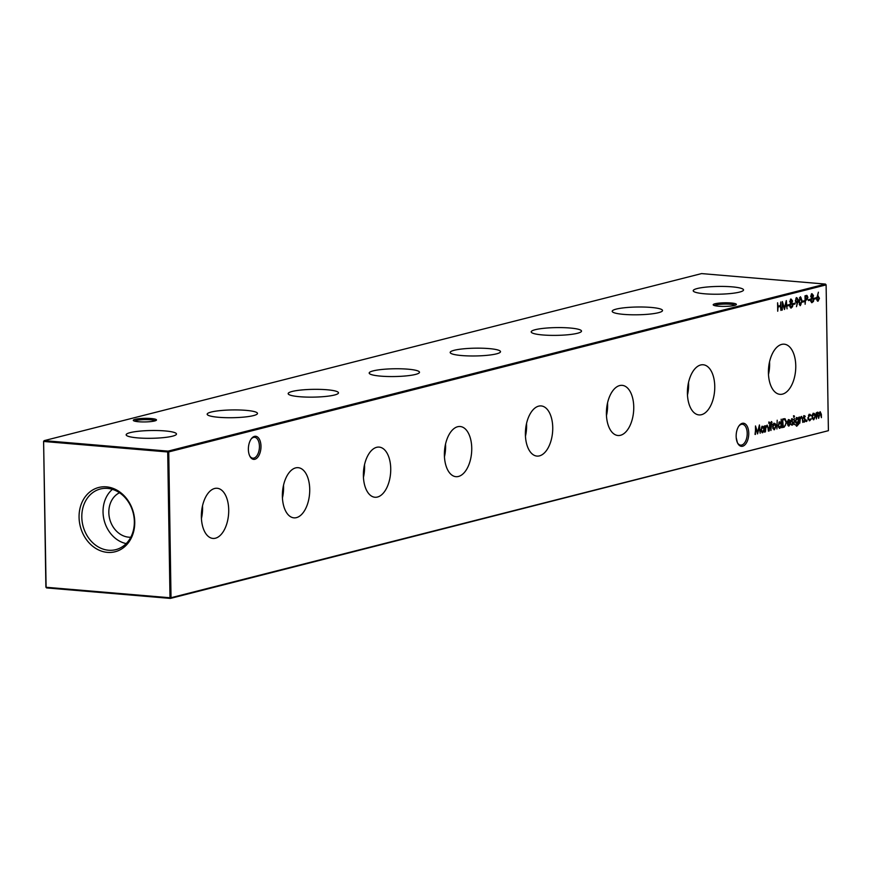 <?xml version="1.0" encoding="UTF-8"?>
<svg xmlns="http://www.w3.org/2000/svg" width="872" height="872" viewBox="0 0 872 872"><rect width="100%" height="100%" fill="white"/><g stroke="black" fill="none" stroke-linecap="round" stroke-linejoin="round"><path stroke-width="1.31" d="M164.993 430.932A25.168 3.891 -0.9 0 0 139.215 431.182A25.168 3.891 -0.9 0 0 126.157 434.823A25.168 3.891 -0.9 0 0 137.645 437.886A25.168 3.891 -0.9 0 0 163.315 437.646A25.168 3.891 -0.9 0 0 176.482 434.027A25.168 3.891 -0.9 0 0 164.993 430.932M246.002 410.352A25.168 3.891 -0.9 0 0 220.224 410.603A25.168 3.891 -0.9 0 0 207.165 414.233A25.168 3.891 -0.9 0 0 218.654 417.296A25.168 3.891 -0.9 0 0 244.324 417.056A25.168 3.891 -0.9 0 0 257.491 413.448A25.168 3.891 -0.9 0 0 246.002 410.352M327.011 389.762A25.168 3.891 -0.9 0 0 301.232 390.013A25.168 3.891 -0.9 0 0 288.174 393.654A25.168 3.891 -0.9 0 0 299.663 396.716A25.168 3.891 -0.9 0 0 325.332 396.477A25.168 3.891 -0.9 0 0 338.489 392.858A25.168 3.891 -0.9 0 0 327.011 389.762M408.009 369.183A25.168 3.891 -0.9 0 0 382.241 369.434A25.168 3.891 -0.9 0 0 369.183 373.063A25.168 3.891 -0.9 0 0 380.661 376.126A25.168 3.891 -0.9 0 0 406.341 375.887A25.168 3.891 -0.9 0 0 419.497 372.279A25.168 3.891 -0.9 0 0 408.009 369.183M489.018 348.593A25.168 3.891 -0.9 0 0 463.25 348.844A25.168 3.891 -0.9 0 0 450.181 352.484A25.168 3.891 -0.9 0 0 461.67 355.547A25.168 3.891 -0.9 0 0 487.339 355.307A25.168 3.891 -0.9 0 0 500.506 351.688A25.168 3.891 -0.9 0 0 489.018 348.593M570.026 328.014A25.168 3.891 -0.9 0 0 544.259 328.264A25.168 3.891 -0.9 0 0 531.19 331.905A25.168 3.891 -0.9 0 0 542.678 334.957A25.168 3.891 -0.9 0 0 568.348 334.717A25.168 3.891 -0.9 0 0 581.515 331.109A25.168 3.891 -0.9 0 0 570.026 328.014M651.035 307.424A25.168 3.891 -0.9 0 0 625.257 307.674A25.168 3.891 -0.9 0 0 612.198 311.315A25.168 3.891 -0.9 0 0 623.687 314.378A25.168 3.891 -0.9 0 0 649.357 314.138A25.168 3.891 -0.9 0 0 662.524 310.53A25.168 3.891 -0.9 0 0 651.035 307.424M732.044 286.844A25.168 3.891 -0.9 0 0 706.266 287.095A25.168 3.891 -0.9 0 0 693.207 290.736A25.168 3.891 -0.9 0 0 704.696 293.799A25.168 3.891 -0.9 0 0 730.365 293.559A25.168 3.891 -0.9 0 0 743.533 289.94A25.168 3.891 -0.9 0 0 732.044 286.844M260.979 446.224A11.587 6.246 -85.2 0 1 256.978 458.051A11.587 6.246 -85.2 0 1 249.937 456.361A11.587 6.246 -85.2 0 1 248.378 449.429A11.587 6.246 -85.2 0 1 251.441 438.616A11.587 6.246 -85.2 0 1 260.979 446.224M249.708 455.882A10.475 5.646 94.8 0 0 252.858 458.182A10.475 5.646 94.8 0 0 259.431 446.3A10.475 5.646 94.8 0 0 254.624 437.308A10.475 5.646 94.8 0 0 251.125 439.041M748.754 433.177A11.587 6.246 -85.2 0 1 744.764 445.003A11.587 6.246 -85.2 0 1 737.723 443.314A11.587 6.246 -85.2 0 1 736.153 436.382A11.587 6.246 -85.2 0 1 739.227 425.558A11.587 6.246 -85.2 0 1 748.754 433.177M737.483 442.834A10.475 5.646 94.8 0 0 740.633 445.134A10.475 5.646 94.8 0 0 747.206 433.253A10.475 5.646 94.8 0 0 742.399 424.261A10.475 5.646 94.8 0 0 738.911 425.994M155.216 420.795A10.475 1.613 -0.9 0 0 150.605 419.803A10.475 1.613 -0.9 0 0 136.119 420.5A10.475 1.613 -0.9 0 0 134.604 421.122M138.594 421.743A11.587 1.788 179.1 0 1 133.449 420.598A11.587 1.788 179.1 0 1 138.561 418.734A11.587 1.788 179.1 0 1 151.194 418.538A11.587 1.788 179.1 0 1 156.35 420.239A11.587 1.788 179.1 0 1 138.594 421.743M735.107 305.244A10.475 1.613 -0.9 0 0 730.496 304.241A10.475 1.613 -0.9 0 0 716.021 304.949A10.475 1.613 -0.9 0 0 714.495 305.571M718.495 306.192A11.587 1.788 179.1 0 1 713.351 305.047A11.587 1.788 179.1 0 1 718.463 303.183A11.587 1.788 179.1 0 1 731.085 302.987A11.587 1.788 179.1 0 1 736.241 304.688A11.587 1.788 179.1 0 1 718.495 306.192M736.23 437.755L737.385 442.616M201.367 516.823A25.168 13.56 94.8 0 0 212.659 538.395A25.168 13.56 94.8 0 0 228.715 509.869A25.168 13.56 94.8 0 0 216.91 488.255A25.168 13.56 94.8 0 0 201.367 516.823M201.421 518.535A24.253 13.069 94.8 0 0 202.566 507.82A24.253 13.069 94.8 0 0 202.489 505.934M282.375 496.233A25.168 13.56 94.8 0 0 293.668 517.815A25.168 13.56 94.8 0 0 309.724 489.29A25.168 13.56 94.8 0 0 297.908 467.665A25.168 13.56 94.8 0 0 282.375 496.233M282.43 497.956A24.253 13.069 94.8 0 0 283.574 487.241A24.253 13.069 94.8 0 0 283.498 485.355M363.384 475.654A25.168 13.56 94.8 0 0 374.677 497.225A25.168 13.56 94.8 0 0 390.732 468.7A25.168 13.56 94.8 0 0 378.917 447.085A25.168 13.56 94.8 0 0 363.384 475.654M363.439 477.365A24.253 13.069 94.8 0 0 364.583 466.651A24.253 13.069 94.8 0 0 364.507 464.765M444.393 455.064A25.168 13.56 94.8 0 0 455.675 476.646A25.168 13.56 94.8 0 0 471.741 448.121A25.168 13.56 94.8 0 0 459.925 426.495A25.168 13.56 94.8 0 0 444.393 455.064M444.448 456.786A24.253 13.069 94.8 0 0 445.592 446.072A24.253 13.069 94.8 0 0 445.516 444.186M525.391 434.485A25.168 13.56 94.8 0 0 536.683 456.056A25.168 13.56 94.8 0 0 552.739 427.531A25.168 13.56 94.8 0 0 540.934 405.916A25.168 13.56 94.8 0 0 525.391 434.485M525.456 436.196A24.253 13.069 94.8 0 0 526.59 425.492A24.253 13.069 94.8 0 0 526.525 423.607M606.4 413.895A25.168 13.56 94.8 0 0 617.692 435.477A25.168 13.56 94.8 0 0 633.748 406.952A25.168 13.56 94.8 0 0 621.943 385.337A25.168 13.56 94.8 0 0 606.4 413.895M606.465 415.617A24.253 13.069 94.8 0 0 607.599 404.902A24.253 13.069 94.8 0 0 607.533 403.017M687.409 393.316A25.168 13.56 94.8 0 0 698.701 414.887A25.168 13.56 94.8 0 0 714.757 386.361A25.168 13.56 94.8 0 0 702.952 364.747A25.168 13.56 94.8 0 0 687.409 393.316M687.474 395.027A24.253 13.069 94.8 0 0 688.608 384.323A24.253 13.069 94.8 0 0 688.542 382.437M768.417 372.736A25.168 13.56 94.8 0 0 779.71 394.308A25.168 13.56 94.8 0 0 795.765 365.782A25.168 13.56 94.8 0 0 783.961 344.168A25.168 13.56 94.8 0 0 768.417 372.736M768.483 374.448A24.253 13.069 94.8 0 0 769.616 363.733A24.253 13.069 94.8 0 0 769.551 361.847M79.069 517.26A33.158 27.457 -104.3 0 0 107.419 552.379A33.158 27.457 -104.3 0 0 134.746 521.979A33.158 27.457 -104.3 0 0 106.395 486.859A33.158 27.457 -104.3 0 0 79.069 517.26M81.805 517.096A31.294 25.92 -104.3 0 0 116.881 549.349A31.294 25.92 -104.3 0 0 134.343 521.554A31.294 25.92 -104.3 0 0 101.479 488.745A31.294 25.92 -104.3 0 0 81.805 517.096M112.423 489.345A30.182 24.994 -104.3 0 0 103.038 512.017A30.182 24.994 -104.3 0 0 126.211 543.594M119.508 492.745A23.293 19.293 -104.3 0 0 108.826 512.507A23.293 19.293 -104.3 0 0 130.8 537.228M825.468 284.087L701.589 273.59L44.21 440.633L168.1 451.129L825.468 284.087L826.111 284.882L168.732 451.925L171.021 597.723L828.4 430.681L826.111 284.882M818.023 296.099L819.44 298.246L818.034 301.2L816.584 298.987L818.394 292.196L817.554 296.295L818.307 296.066M767.033 425.187L768.352 427.988L768.396 431.139L767.861 426.953L766.968 425.961L765.845 427.89L765.42 431.902L765.322 425.732L765.758 426.735L767.295 425.165M767.24 426.909L766.346 425.918L767.197 425.939L766.074 426.037M769.289 430.921L769.616 424.642L769.289 430.921M774.282 423.345L775.59 424.032L776.091 426.114L774.38 429.733L772.57 427.008L773.006 424.697L774.63 423.312M774.87 428.675L774.009 429.765M780.669 426.746L779.306 428.272L779.928 428.326L778.107 425.558L779.841 421.939L781.236 422.887L781.17 419.203L781.726 427.76L781.29 426.8L779.579 428.348M801.423 416.456L802.741 419.258L802.785 422.408L802.262 418.222L801.368 417.23L800.234 419.149L799.82 423.16L799.722 416.99L800.147 418.004L801.684 416.424M801.63 418.168L800.736 417.176L801.586 417.208L800.463 417.296M794.043 424.631L794.359 418.353L794.043 424.631M792.245 418.789L793.128 419.443L792.855 420.042L792.256 419.541L791.95 421.013L793.248 423.149L792.277 425.187L791.296 424.599L792.833 423.291L791.416 420.62L792.245 418.789L793.128 419.443L792.419 419.552M792.855 420.042L791.634 419.487L791.198 420.435M791.82 425.144L791.296 424.599M791.558 423.956L792.245 424.435M784.233 427.117L782.794 427.487L782.664 419.05L783.601 418.811L785.083 418.734L786.544 422.408L784.233 427.117L782.794 427.269M784.746 418.669L785.628 420.25M813.467 301.429L811.625 302.617L810.633 300.459L811.516 297.919L810.807 296.306L812.137 293.788L813.489 295.641L812.857 297.581L813.794 299.587L813.467 301.429L811.854 302.704M805.139 304.252L805.009 295.815L806.982 295.445L807.897 297.352L807.014 299.728L805.499 300.251L805.139 304.252M805.924 295.586L806.818 295.434M800.06 305.592L798.948 301.603L800.431 296.763L802.098 300.796L800.311 305.658M793.258 304.448L793.248 303.587L795.024 303.129L795.046 304.001L793.258 304.448M787.547 305.909L787.536 305.037L789.313 304.59L789.334 305.451L787.547 305.909M777.715 311.228L777.584 302.791L778.053 306.148L780.429 305.538L780.789 301.974L780.931 310.41L780.44 306.399L778.064 307.009L777.715 311.228M813.674 413.339L814.971 414.026L815.473 416.108L813.772 419.726L811.963 416.99L812.399 414.691L814.012 413.306M814.263 418.669L813.402 419.759M806.295 420.914L806.665 420.119L807.069 420.718L806.546 421.514M806.665 420.119L807.069 420.718L806.066 421.47M809.652 414.363L811.222 415.41L809.63 415.127L808.213 417.917L809.707 419.999L811.276 418.931L809.717 420.751L807.799 418.091L810.044 414.331M810.252 415.846L808.998 415.072L809.957 415.094L808.442 415.388M808.017 419.476L809.707 419.999M810.655 418.876L809.303 420.795M817.849 412.282L818.95 413.492L820.171 411.693L821.359 414.331L821.413 417.666L820.105 412.467L818.677 418.364L817.783 413.055L816.356 418.952L816.257 412.794L816.693 413.753L818.067 412.26M782.293 310.061L782.358 301.57L784.44 307.99L786.304 300.567L787.056 308.852L786.097 302.998L784.517 309.495L782.642 303.859L781.89 310.029M791.896 306.693L790.675 307.936L791.307 307.99L789.694 305.789L790.577 303.238L789.869 301.625L791.198 299.107L792.55 300.971L791.918 302.9L792.844 304.917L792.517 306.748L790.904 308.023M796.299 302.726L795.406 300.633L796.845 297.679L798.327 299.903L796.463 306.682L797.357 302.584L796.572 302.802M802.534 302.094L802.523 301.232L804.311 300.775L804.322 301.636L802.534 302.094M808.486 300.578L808.475 299.717L810.262 299.26L810.273 300.132L808.486 300.578M814.197 299.129L814.186 298.268L815.974 297.81L815.985 298.682L814.197 299.129M789.945 423.857L788.397 425.961L789.029 426.005L787.274 423.269L787.634 421.111L788.942 419.628L790.326 420.489L790.73 422.538L787.688 423.312L788.964 425.264L790.566 423.912L788.648 426.048M787.569 424.947L788.964 425.264M793.738 416.565L794.109 415.813L794.512 416.369L793.978 417.099M794.109 415.813L794.512 416.369L793.509 417.056M797.76 425.122L796.561 426.168L795.417 424.708L797.128 425.471L798.436 422.648L797.095 423.847L795.308 421.187L797.008 417.579L798.371 418.418L798.763 417.23L798.839 422.124L798.752 424.054L796.703 426.255M796.452 425.427L797.128 425.471M797.804 422.277L796.757 423.879M804.387 415.704L805.259 416.358L803.962 417.405L805.379 420.064L804.42 422.103L803.428 421.514L804.965 420.206L803.548 417.535L804.387 415.704L805.259 416.358L804.562 416.467M804.987 416.958L803.766 416.402L803.341 417.35M803.962 422.059L803.428 421.514M803.701 420.871L804.387 421.35M776.908 428.98L777.192 420.217L776.908 428.98M771.502 421.558L772.025 422.375L771.284 424.217L771.993 424.043L772.003 424.795L771.295 424.98L770.957 430.495L770.379 424.446L771.557 421.547M772.025 422.375L770.979 422.244L770.641 423.312M768.984 422.855L769.366 422.103L769.758 422.658L769.224 423.389M769.366 422.103L769.758 422.658L768.755 423.345M763.414 431.128L762.041 432.654L762.673 432.708L760.853 429.951L762.586 426.321L763.981 427.226L764.373 425.972L764.472 432.141L764.036 431.182L762.324 432.741M755.435 434.441L755.49 425.95L757.572 432.37L759.436 424.947L760.188 433.231L759.229 427.378L757.561 433.896L755.773 428.239L755.021 434.398M828.4 430.681L170.411 598.41L46.532 587.913L45.889 587.118L43.6 441.319L46.107 587.27L169.996 597.767L167.707 451.969L43.818 441.472L44.21 440.633L43.6 441.319M170.411 598.41L171.021 597.723L169.996 597.767L170.411 598.41M167.707 451.969L168.732 451.925L168.1 451.129L167.707 451.969M46.532 587.913L45.889 587.118M806.044 420.064L806.437 420.664M809.02 414.309L811.222 415.41M813.042 413.284L814.971 414.026M814.35 413.971L814.612 414.538M812.224 418.538L813.129 418.909M813.554 414.091L812.562 414.331M815.058 416.217L813.685 414.102L812.377 416.892L813.761 418.963L815.058 416.217M812.868 418.942L813.761 418.963M817.217 412.227L818.318 413.437M820.072 411.726L820.574 412.587M780.222 305.592L780.233 306.388M777.65 306.9L780.44 306.399M782.271 303.042L782.533 303.848M785.836 302.257L785.901 302.987M784.244 307.98L784.113 308.535M788.691 304.742L789.334 305.451M788.702 305.396L787.547 305.69M791.286 302.846L792.223 304.862M791.929 306.704L792.517 306.748M790.566 299.063L791.918 300.916M789.847 306.813L790.675 307.064M791.111 303.532L790.239 303.696M789.661 301.472L790.86 302.649M789.869 301.494L790.621 302.628M791.046 299.968L790.174 300.142M791.242 302.682L792.125 301.047L791.187 299.979L790.283 301.527M792.43 305.037L791.264 303.543L790.108 305.701L791.296 307.118L792.43 305.037M790.37 307.097L791.296 307.118M794.403 303.293L795.046 304.001M794.414 303.947L793.258 304.241M797.488 301.494L797.172 302.573M796.245 302.726L797.357 302.584M796.223 297.625L797.695 299.848M796.648 298.529L795.765 298.769M795.504 301.505L796.463 301.854M795.82 300.491L796.932 301.886L797.902 299.957L796.834 298.551L795.406 300.448M796.06 301.854L796.932 301.886M800.376 296.785L801.139 297.973M800.954 304.513L800.006 305.56M800.158 297.603L799.428 297.853M799.253 304.372L800.234 304.742M800.006 297.559L800.638 297.614L799.362 301.483L800.572 304.764L801.684 300.895L799.831 297.57M799.766 304.731L800.572 304.764M803.69 300.927L804.322 301.636M803.701 301.592L802.534 301.886M806.349 295.39L807.276 297.298M807.003 298.878L806.382 299.685L807.014 299.728M806.382 299.685L805.074 300.153M806.447 296.327L805.019 296.469M805.663 296.306L806.284 296.36L805.445 296.578L805.488 299.39L807.483 297.461L806.208 296.24M809.641 299.423L810.273 300.132M809.652 300.077L808.486 300.371M812.235 297.526L813.162 299.543M811.516 293.733L812.868 295.586M810.786 301.494L811.614 301.745M812.061 298.213L811.178 298.377M810.6 296.153L811.799 297.33M810.818 296.175L811.559 297.308M811.996 294.649L811.113 294.823M812.192 297.363L813.075 295.717L812.126 294.66L811.233 296.208M813.369 299.706L812.214 298.224L811.058 300.382L812.235 301.799L813.369 299.706M811.309 301.777L812.235 301.799M815.353 297.973L815.985 298.682M815.364 298.627L814.197 298.922M785.378 425.482L783.612 427.062M782.674 419.77L783.198 426.517L785.062 425.83L786.13 422.506L784.855 419.596L782.674 419.705M784.855 419.596L783.1 419.803M788.31 419.574L790.326 420.489M790.076 421.939L790.73 422.538M790.097 422.484L787.274 423.203M788.866 420.369L787.481 421.122M787.721 422.538L790.294 421.885L788.975 420.38L787.307 422.506M791.623 418.734L792.495 419.388M792.223 419.988L791.634 419.487L792.223 419.988M791.329 420.958L792.452 421.525M791.82 421.47L793.073 422.233M792.441 422.179L792.615 423.094M792.376 424.37L791.732 425.1M793.487 415.759L793.891 416.315M796.376 417.525L798.371 418.418M798.163 418.407L798.174 419.094M795.21 424.555L796.507 425.416M795.558 422.724L796.474 423.04M796.921 418.309L795.907 418.582M798.403 420.391L797.052 418.32L795.722 421.111L797.106 423.094L798.403 420.391M796.169 423.062L797.106 423.094M801.357 416.478L801.935 417.383M803.755 415.65L804.638 416.304M804.366 416.903L803.766 416.402L804.366 416.903M803.461 417.873L804.584 418.44M803.962 418.386L805.205 419.149M804.584 419.094L804.758 420.01M804.518 421.285L803.875 422.015M781.029 422.876L781.039 423.52M781.072 426.168L781.083 426.779M779.219 421.885L781.236 422.887M778.347 427.062L779.306 427.509M779.775 422.68L778.729 422.931M781.258 424.795L779.862 422.691L778.522 425.471L779.928 427.563L781.258 424.795M779.056 427.531L779.928 427.563M773.66 423.291L775.59 424.032M774.957 423.988L775.219 424.544M772.832 428.555L773.747 428.926M774.162 424.097L773.181 424.348M775.666 426.223L774.292 424.108L772.995 426.899L774.369 428.97L775.666 426.223M773.486 428.948L774.369 428.97M771.393 421.601L771.393 422.255M771.371 424.195L772.003 424.795M771.382 424.74L770.663 424.926L771.295 424.98M768.733 422.048L769.137 422.604M766.968 425.209L767.545 426.114M763.774 427.204L763.785 427.901M763.818 430.55L763.828 431.16M761.954 426.266L763.981 427.226M761.093 431.444L762.052 431.891M762.52 427.073L761.474 427.324M764.003 429.177L762.597 427.073L761.267 429.852L762.673 431.945L764.003 429.177M761.801 431.913L762.673 431.945M817.402 296.044L818.819 298.191M818.47 300.066L817.456 301.134M816.726 300.001L817.631 300.295M817.773 296.971L816.813 297.298M819.026 298.398L817.958 296.981L817.01 298.911L818.045 300.328L819.026 298.398M817.206 300.295L818.045 300.328M755.414 427.422L755.664 428.228M758.967 426.637L759.032 427.356M757.376 432.359L757.245 432.915M797.204 302.464L797.826 302.519M805.205 300.121L805.826 300.175M782.794 419.672L783.427 419.726M798.218 422.081L798.839 422.124M792.343 419.53L791.722 419.487M792.114 424.446L791.493 424.392M804.485 416.445L803.853 416.402M804.257 421.361L803.635 421.307M771.731 422.277L771.11 422.233"/></g></svg>
